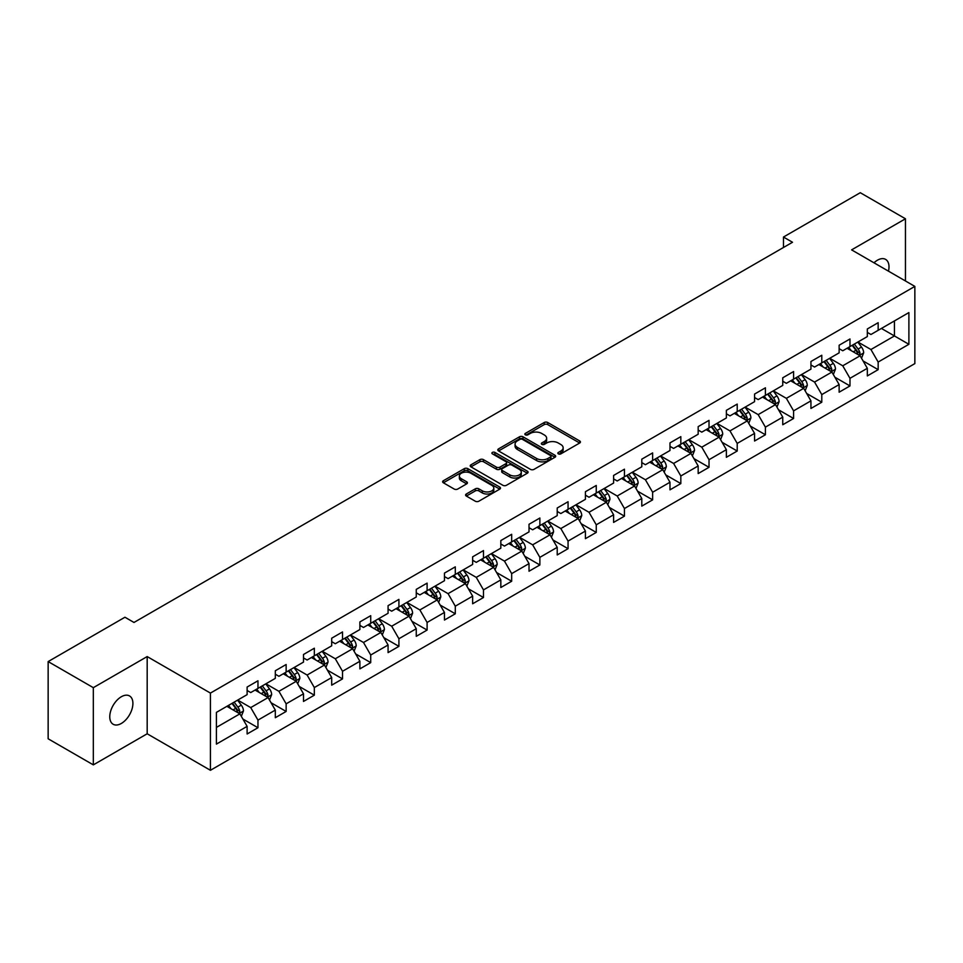 <?xml version="1.0" encoding="UTF-8"?>
<svg xmlns="http://www.w3.org/2000/svg" width="963" height="963" viewBox="0 0 963 963"><rect width="100%" height="100%" fill="white"/><g stroke="black" fill="none" stroke-linecap="round" stroke-linejoin="round"><path stroke-width="1.44" d="M558.359 453.886A1.757 1.011 0 0 0 560.839 453.886L579.69 443.004A2.504 1.445 0 0 0 580.424 441.981A2.504 1.445 0 0 0 579.69 440.958L547.754 422.516A2.504 1.445 0 0 0 544.203 422.516L525.365 433.398A1.757 1.011 0 0 0 524.847 434.12A1.757 1.011 0 0 0 525.365 434.831A1.757 1.011 0 0 0 527.844 434.831L530.288 433.422A8.029 4.634 0 0 1 541.639 433.422L544.3 434.963A8.029 4.634 0 0 1 546.647 438.237A8.029 4.634 0 0 1 544.3 441.511L541.856 442.92A1.757 1.011 0 0 0 541.338 443.642A1.757 1.011 0 0 0 541.856 444.352A1.757 1.011 0 0 0 544.336 444.352L546.779 442.944A8.029 4.634 0 0 1 558.131 442.944L560.791 444.485A8.029 4.634 0 0 1 563.138 447.759A8.029 4.634 0 0 1 560.791 451.045L558.359 452.454A1.757 1.011 0 0 0 557.842 453.164A1.757 1.011 0 0 0 558.359 453.886L558.359 452.454M121.338 723.454A16.359 9.437 120 0 0 132.027 709.033A16.359 9.437 120 0 0 129.511 695.936A16.359 9.437 120 0 0 121.338 696.743A16.359 9.437 120 0 0 110.649 711.151A16.359 9.437 120 0 0 113.165 724.26A16.359 9.437 120 0 0 121.338 723.454M888.476 271.169A16.359 9.437 120 0 0 885.623 259.396A16.359 9.437 120 0 0 877.437 260.203A16.359 9.437 120 0 0 873.995 262.803M466.333 493.995A2.504 1.445 0 0 0 465.598 495.03A2.504 1.445 0 0 0 466.333 496.053L475.301 501.217A2.504 1.445 0 0 0 478.84 501.217L499.773 489.132A2.504 1.445 0 0 0 500.507 488.109A2.504 1.445 0 0 0 499.773 487.085L467.849 468.656A2.504 1.445 0 0 0 464.298 468.656L443.365 480.742A2.504 1.445 0 0 0 442.631 481.765A2.504 1.445 0 0 0 443.365 482.788L454.187 489.035A2.504 1.445 0 0 0 457.738 489.035L466.694 483.859A2.504 1.445 0 0 0 467.428 482.836A2.504 1.445 0 0 0 466.694 481.813L461.325 478.719A6.705 3.876 0 0 1 459.363 475.975A6.705 3.876 0 0 1 463.504 472.4A6.705 3.876 0 0 1 470.811 473.242L491.84 485.376A6.705 3.876 0 0 1 493.802 488.109A6.705 3.876 0 0 1 489.661 491.696A6.705 3.876 0 0 1 482.343 490.853L478.84 488.831A2.504 1.445 0 0 0 475.301 488.831L466.333 493.995L466.333 496.053M147.183 656.573L93.327 687.666L48.15 661.581L48.15 738.79L93.327 764.875L147.183 733.782L210.428 770.292L210.428 693.083L147.183 656.573L147.183 733.782M905.449 280.967L905.449 218.782L851.605 249.874L914.85 286.396L210.428 693.083M905.449 218.782L860.272 192.708L783.473 237.042L783.473 247.479M48.15 661.581L124.949 617.235L133.989 622.459L792.513 242.267L783.473 237.042M530.457 469.366A2.504 1.445 0 0 0 534.008 469.366L554.941 457.281A2.504 1.445 0 0 0 555.675 456.257A2.504 1.445 0 0 0 554.941 455.234L523.005 436.805A2.504 1.445 0 0 0 519.466 436.805L498.533 448.89A2.504 1.445 0 0 0 497.799 449.914A2.504 1.445 0 0 0 498.533 450.937L530.457 469.366M493.116 454.259A1.757 1.011 0 0 1 494.898 454.512L494.898 452.417L527.351 471.16A2.504 1.445 0 0 1 528.085 472.183A2.504 1.445 0 0 1 527.351 473.206L506.43 485.292A2.504 1.445 0 0 1 502.879 485.292L470.943 466.862L479.911 461.734L479.911 459.64L470.943 464.816A2.504 1.445 0 0 0 470.209 465.839A2.504 1.445 0 0 0 470.943 466.862L470.943 464.816M479.911 461.734A2.504 1.445 0 0 1 483.45 461.734L483.45 459.64A2.504 1.445 0 0 0 479.911 459.64M483.45 459.64L496.402 467.115A2.504 1.445 0 0 0 499.953 467.115L505.888 463.685A2.504 1.445 0 0 0 506.622 462.661A2.504 1.445 0 0 0 505.888 461.638L492.418 453.85A1.757 1.011 0 0 1 491.9 453.14A1.757 1.011 0 0 1 492.984 452.201A1.757 1.011 0 0 1 494.898 452.417M210.428 770.292L914.85 363.605L914.85 286.396M242.869 719.012L257.964 727.727L257.964 720.107L275.31 710.092L275.31 717.712L286.143 711.452L286.143 703.833L303.501 693.817L303.501 701.437L314.335 695.178L314.335 687.558L331.693 677.543L331.693 685.162L342.527 678.903L342.527 671.283L359.885 661.268L359.885 668.888L370.719 662.628L370.719 655.009L388.077 644.993L388.077 652.613L398.911 646.354L398.911 638.734L416.257 628.719L416.257 636.326L427.103 630.067L427.103 622.459L444.449 612.444L444.449 620.052L455.294 613.792L455.294 606.184L472.64 596.157L472.64 603.777L483.486 597.517L483.486 589.898L500.832 579.882L500.832 587.502L511.678 581.243L511.678 573.623L529.024 563.608L529.024 571.228L539.87 564.968L539.87 557.348L557.216 547.333L557.216 554.953L568.062 548.693L568.062 541.074L585.408 531.058L585.408 538.678L596.253 532.419L596.253 524.799L613.6 514.784L613.6 522.403L624.445 516.144L624.445 508.524L641.791 498.509L641.791 506.129L652.637 499.857L652.637 492.249L669.983 482.234L669.983 489.842L680.829 483.582L680.829 475.975L698.175 465.96L698.175 473.567L709.021 467.308L709.021 459.7L726.367 449.673L726.367 457.293L737.213 451.033L737.213 443.413L754.559 433.398L754.559 441.018L765.404 434.758L765.404 427.139L782.75 417.123L782.75 424.743L793.596 418.484L793.596 410.864L810.942 400.849L810.942 408.468L821.788 402.209L821.788 394.589L839.134 384.574L839.134 392.194L849.98 385.934L849.98 378.315L867.326 368.299L867.326 375.919L878.16 369.66L878.16 362.04L908.891 344.297L908.891 312.578L894.434 320.932L894.434 335.955L908.891 344.297M257.964 727.727L247.118 733.987L247.118 726.367L216.398 744.11L216.398 712.391L247.118 694.648L247.118 687.04L257.964 680.781L257.964 688.389L275.31 678.373L275.31 670.766L286.143 664.506L286.143 672.114L303.501 662.099L303.501 654.491L314.335 648.219L314.335 655.839L331.693 645.824L331.693 638.204L342.527 631.945L342.527 639.564L359.885 629.549L359.885 621.929L370.719 615.67L370.719 623.29L388.077 613.275L388.077 605.655L398.911 599.395L398.911 607.015L416.257 597L416.257 589.38L427.103 583.121L427.103 590.74L444.449 580.725L444.449 573.105L455.294 566.846L455.294 574.466L472.64 564.45L472.64 556.831L483.486 550.571L483.486 558.191L500.832 548.164L500.832 540.556L511.678 534.296L511.678 541.904L529.024 531.889L529.024 524.281L539.87 518.022L539.87 525.629L557.216 515.614L557.216 507.995L568.062 501.735L568.062 509.355L585.408 499.34L585.408 491.72L596.253 485.46L596.253 493.08L613.6 483.065L613.6 475.445L624.445 469.186L624.445 476.805L641.791 466.79L641.791 459.17L652.637 452.911L652.637 460.531L669.983 450.515L669.983 442.896L680.829 436.636L680.829 444.256L698.175 434.241L698.175 426.621L709.021 420.362L709.021 427.981L726.367 417.966L726.367 410.346L737.213 404.087L737.213 411.695L754.559 401.679L754.559 394.072L765.404 387.812L765.404 395.42L782.75 385.405L782.75 377.797L793.596 371.537L793.596 379.145L810.942 369.13L810.942 361.51L821.788 355.251L821.788 362.87L839.134 352.855L839.134 345.236L849.98 338.976L849.98 346.596L867.326 336.581L867.326 328.961L878.16 322.701L878.16 330.321L908.891 312.578M255.063 690.062L268.075 697.573L250.729 707.588L237.717 700.077M247.118 690.483L250.729 692.566L257.964 688.389M250.729 707.588L257.964 720.107M268.075 697.573L275.31 710.092M283.254 673.787L296.267 681.298L278.921 691.314L265.908 683.802M275.31 674.208L278.921 676.291L286.143 672.114M278.921 691.314L286.143 703.833M296.267 681.298L303.501 693.817M311.446 657.512L324.459 665.024L307.113 675.039L294.1 667.528M303.501 657.934L307.113 660.016L314.335 655.839M307.113 675.039L314.335 687.558M324.459 665.024L331.693 677.543M339.638 641.238L352.651 648.749L335.305 658.764L322.292 651.253M331.693 641.647L335.305 643.741L342.527 639.564M335.305 658.764L342.527 671.283M352.651 648.749L359.885 661.268M367.83 624.963L380.842 632.474L363.496 642.49L350.484 634.978M359.885 625.372L363.496 627.467L370.719 623.29M363.496 642.49L370.719 655.009M380.842 632.474L388.077 644.993M396.022 608.688L409.034 616.2L391.688 626.215L378.676 618.703M388.077 609.098L391.688 611.192L398.911 607.015M391.688 626.215L398.911 638.734M409.034 616.2L416.257 628.719M424.214 592.401L437.226 599.925L419.88 609.94L406.868 602.429M416.257 592.823L419.88 594.905L427.103 590.74M419.88 609.94L427.103 622.459M437.226 599.925L444.449 612.444M452.405 576.127L465.418 583.638L448.072 593.653L435.059 586.142M444.449 576.548L448.072 578.631L455.294 574.466M448.072 593.653L455.294 606.184M465.418 583.638L472.64 596.157M480.597 559.852L493.61 567.363L476.264 577.379L463.251 569.867M472.64 560.273L476.264 562.356L483.486 558.191M476.264 577.379L483.486 589.898M493.61 567.363L500.832 579.882M508.789 543.577L521.802 551.089L504.456 561.104L491.443 553.593M500.832 543.999L504.456 546.081L511.678 541.904M504.456 561.104L511.678 573.623M521.802 551.089L529.024 563.608M536.981 527.303L549.993 534.814L532.647 544.829L519.635 537.318M529.024 527.724L532.647 529.806L539.87 525.629M532.647 544.829L539.87 557.348M549.993 534.814L557.216 547.333M565.173 511.028L578.185 518.539L560.827 528.555L547.827 521.043M557.216 511.449L560.827 513.532L568.062 509.355M560.827 528.555L568.062 541.074M578.185 518.539L585.408 531.058M593.364 494.753L606.377 502.265L589.019 512.28L576.018 504.768M585.408 495.163L589.019 497.257L596.253 493.08M589.019 512.28L596.253 524.799M606.377 502.265L613.6 514.784M621.556 478.479L634.569 485.99L617.211 496.005L604.198 488.494M613.6 478.888L617.211 480.982L624.445 476.805M617.211 496.005L624.445 508.524M634.569 485.99L641.791 498.509M649.748 462.204L662.761 469.715L645.403 479.73L632.39 472.219M641.791 462.613L645.403 464.708L652.637 460.531M645.403 479.73L652.637 492.249M662.761 469.715L669.983 482.234M677.94 445.917L690.94 453.429L673.594 463.456L660.582 455.932M669.983 446.338L673.594 448.421L680.829 444.256M673.594 463.456L680.829 475.975M690.94 453.429L698.175 465.96M706.132 429.642L719.132 437.154L701.786 447.169L688.774 439.658M698.175 430.064L701.786 432.146L709.021 427.981M701.786 447.169L709.021 459.7M719.132 437.154L726.367 449.673M734.312 413.368L747.324 420.879L729.978 430.894L716.966 423.383M726.367 413.789L729.978 415.872L737.213 411.695M729.978 430.894L737.213 443.413M747.324 420.879L754.559 433.398M762.503 397.093L775.516 404.604L758.17 414.62L745.157 407.108M754.559 397.514L758.17 399.597L765.404 395.42M758.17 414.62L765.404 427.139M775.516 404.604L782.75 417.123M790.695 380.818L803.708 388.33L786.362 398.345L773.349 390.834M782.75 381.24L786.362 383.322L793.596 379.145M786.362 398.345L793.596 410.864M803.708 388.33L810.942 400.849M818.887 364.544L831.9 372.055L814.554 382.07L801.541 374.559M810.942 364.965L814.554 367.047L821.788 362.87M814.554 382.07L821.788 394.589M831.9 372.055L839.134 384.574M847.079 348.269L860.091 355.78L842.745 365.796L829.733 358.284M839.134 348.678L842.745 350.773L849.98 346.596M842.745 365.796L849.98 378.315M860.091 355.78L867.326 368.299M881.422 328.443L894.434 335.955L870.937 349.521L857.925 342.009M867.326 332.404L870.937 334.498L878.16 330.321M870.937 349.521L878.16 362.04M93.327 687.666L93.327 764.875M216.398 727.414L239.883 713.848L226.871 706.336M239.883 713.848L247.118 726.367M863.077 360.944L878.16 369.66M834.885 377.219L849.98 385.934M806.693 393.494L821.788 402.209M778.501 409.769L793.596 418.484M750.309 426.043L765.404 434.758M722.118 442.318L737.213 451.033M693.926 458.605L709.021 467.308M665.734 474.879L680.829 483.582M637.542 491.154L652.637 499.857M609.35 507.429L624.445 516.144M581.158 523.703L596.253 532.419M552.967 539.978L568.062 548.693M524.787 556.253L539.87 564.968M496.595 572.528L511.678 581.243M468.403 588.802L483.486 597.517M440.211 605.089L455.294 613.792M412.02 621.364L427.103 630.067M383.828 637.638L398.911 646.354M355.636 653.913L370.719 662.628M327.444 670.188L342.527 678.903M299.252 686.463L314.335 695.178M271.06 702.737L286.143 711.452M559.058 454.127L560.791 453.128A8.029 4.634 0 0 0 563.138 449.853L563.138 447.759M546.647 438.237L546.647 440.32A8.029 4.634 0 0 1 544.3 443.606L542.554 444.605M579.654 443.016L547.754 424.611A2.504 1.445 0 0 0 544.203 424.611L526.063 435.083M554.941 455.234L554.941 457.281L523.005 438.887A2.504 1.445 0 0 0 519.466 438.887L498.569 450.961M550.499 456.98A1.757 1.011 0 0 0 551.017 456.257A1.757 1.011 0 0 0 550.499 455.547L522.476 439.369A1.757 1.011 0 0 0 519.996 439.369L517.42 440.849A8.029 4.634 0 0 0 515.073 444.124A8.029 4.634 0 0 0 517.42 447.41L536.584 458.46A8.029 4.634 0 0 0 547.935 458.46L550.499 456.98L550.499 459.062A1.757 1.011 0 0 0 551.017 458.352L551.017 456.257M515.073 444.124L515.073 446.218A8.029 4.634 0 0 0 517.42 449.492L517.42 447.41M550.499 459.062L547.935 460.555A8.029 4.634 0 0 1 536.584 460.555L517.42 449.492M483.45 461.734L496.402 469.21A2.504 1.445 0 0 0 499.953 469.21L505.888 465.779A2.504 1.445 0 0 0 506.622 464.744L506.622 462.661M494.898 454.512L527.327 473.23M509.836 474.879A6.705 3.876 0 0 0 517.155 475.71A6.705 3.876 0 0 0 521.296 472.135A6.705 3.876 0 0 0 519.334 469.402L511.919 465.117A2.504 1.445 0 0 0 508.38 465.117L502.433 468.548A2.504 1.445 0 0 0 501.699 469.571A2.504 1.445 0 0 0 502.433 470.594L509.836 474.879L509.836 476.962A6.705 3.876 0 0 0 517.155 477.804A6.705 3.876 0 0 0 521.296 474.217L521.296 472.135M501.699 469.571L501.699 471.665A2.504 1.445 0 0 0 502.433 472.689L502.433 470.594M509.836 476.962L502.433 472.689M493.802 488.109L493.802 490.203A6.705 3.876 0 0 1 489.661 493.778A6.705 3.876 0 0 1 482.343 492.936L478.84 490.913A2.504 1.445 0 0 0 475.301 490.913L466.369 496.065M459.363 475.975L459.363 478.057A6.705 3.876 0 0 0 461.325 480.802L461.325 478.719M466.658 483.883L461.325 480.802M499.737 489.156L467.849 470.738A2.504 1.445 0 0 0 464.298 470.738L443.401 482.8M861.524 358.248L863.667 352.831A6.777 3.912 -120 0 0 861.512 347.065L857.78 342.094M851.28 350.688L848.74 347.306M859.044 355.178L860.019 353.12A6.777 3.912 -120 0 0 858.081 349.051L854.35 344.068M852.652 345.055L856.793 350.58A3.455 1.986 60 0 1 857.419 351.627L860.019 353.12M852.183 345.32L855.902 350.303A6.777 3.912 60 0 1 857.852 354.372M833.332 374.523L835.475 369.106A6.777 3.912 -120 0 0 833.32 363.34L829.588 358.368M823.088 366.963L820.548 363.581M830.852 371.453L831.827 369.395A6.777 3.912 -120 0 0 829.889 365.326L826.158 360.343M824.46 361.33L828.601 366.855A3.455 1.986 60 0 1 829.227 367.902L831.827 369.395M823.991 361.594L827.723 366.578A6.777 3.912 60 0 1 829.661 370.647M805.14 390.797L807.283 385.393A6.777 3.912 -120 0 0 805.128 379.615L801.397 374.643M794.896 383.238L792.356 379.855M802.66 387.728L803.636 385.682A6.777 3.912 -120 0 0 801.698 381.601L797.966 376.629M796.269 377.604L800.409 383.13A3.455 1.986 60 0 1 801.035 384.177L803.636 385.682M795.799 377.881L799.531 382.853A6.777 3.912 60 0 1 801.469 386.933M776.948 407.084L779.103 401.667A6.777 3.912 -120 0 0 776.936 395.901L773.205 390.918M766.704 399.513L764.177 396.13M774.469 404.003L775.444 401.956A6.777 3.912 -120 0 0 773.506 397.875L769.774 392.904M768.077 393.879L772.218 399.404A3.455 1.986 60 0 1 772.844 400.452L775.444 401.956M767.607 394.156L771.339 399.127A6.777 3.912 60 0 1 773.277 403.208M748.757 423.359L750.911 417.942A6.777 3.912 -120 0 0 748.745 412.176L745.013 407.193M738.513 415.787L735.985 412.405M746.277 420.277L747.252 418.231A6.777 3.912 -120 0 0 745.314 414.15L741.582 409.179M739.885 410.154L744.026 415.679A3.455 1.986 60 0 1 744.652 416.726L747.252 418.231M739.415 410.431L743.147 415.402A6.777 3.912 60 0 1 745.085 419.483M720.565 439.634L722.719 434.217A6.777 3.912 -120 0 0 720.553 428.451L716.821 423.467M710.321 432.074L707.793 428.691M718.085 436.552L719.06 434.506A6.777 3.912 -120 0 0 717.122 430.437L713.39 425.453M711.693 426.428L715.834 431.954A3.455 1.986 60 0 1 716.46 433.001L719.06 434.506M711.224 426.705L714.955 431.689A6.777 3.912 60 0 1 716.893 435.758M692.373 455.908L694.528 450.491A6.777 3.912 -120 0 0 692.361 444.725L688.629 439.742M682.129 448.349L679.601 444.966M689.893 452.827L690.868 450.78A6.777 3.912 -120 0 0 688.93 446.712L685.199 441.728M683.501 442.703L687.642 448.228A3.455 1.986 60 0 1 688.268 449.276L690.868 450.78M683.032 442.98L686.763 447.964A6.777 3.912 60 0 1 688.701 452.032M664.181 472.183L666.336 466.766A6.777 3.912 -120 0 0 664.169 461L660.437 456.017M653.937 464.623L651.409 461.241M661.701 469.101L662.676 467.055A6.777 3.912 -120 0 0 660.738 462.986L657.007 458.003M655.309 458.978L659.45 464.503A3.455 1.986 60 0 1 660.076 465.55L662.676 467.055M654.84 459.255L658.572 464.238A6.777 3.912 60 0 1 660.51 468.307M635.989 488.458L638.144 483.041A6.777 3.912 -120 0 0 635.977 477.275L632.246 472.303M625.745 480.898L623.217 477.516M633.522 485.376L634.485 483.33A6.777 3.912 -120 0 0 632.547 479.261L628.815 474.278M627.118 475.265L631.259 480.778A3.455 1.986 60 0 1 631.884 481.837L634.485 483.33M626.648 475.529L630.38 480.513A6.777 3.912 60 0 1 632.318 484.582M607.797 504.732L609.952 499.316A6.777 3.912 -120 0 0 607.785 493.55L604.054 488.578M597.554 497.173L595.026 493.79M605.33 501.663L606.293 499.604A6.777 3.912 -120 0 0 604.355 495.536L600.623 490.552M598.926 491.539L603.067 497.064A3.455 1.986 60 0 1 603.693 498.112L606.293 499.604M598.456 491.804L602.188 496.788A6.777 3.912 60 0 1 604.126 500.856M579.606 521.007L581.76 515.59A6.777 3.912 -120 0 0 579.594 509.824L575.862 504.853M569.362 513.448L566.834 510.065M577.138 517.938L578.101 515.879A6.777 3.912 -120 0 0 576.163 511.81L572.431 506.827M570.734 507.814L574.875 513.339A3.455 1.986 60 0 1 575.501 514.386L578.101 515.879M570.265 508.079L573.996 513.062A6.777 3.912 60 0 1 575.934 517.131M551.414 537.282L553.569 531.877A6.777 3.912 -120 0 0 551.402 526.111L547.682 521.127M541.17 529.722L538.642 526.34M548.946 534.212L549.909 532.166A6.777 3.912 -120 0 0 547.971 528.085L544.239 523.114M542.542 524.089L546.683 529.614A3.455 1.986 60 0 1 547.309 530.661L549.909 532.166M542.073 524.366L545.804 529.337A6.777 3.912 60 0 1 547.742 533.418M523.222 553.569L525.377 548.152A6.777 3.912 -120 0 0 523.21 542.386L519.49 537.402M512.978 545.997L510.45 542.614M520.754 550.487L521.717 548.441A6.777 3.912 -120 0 0 519.779 544.36L516.048 539.388M514.35 540.363L518.491 545.889A3.455 1.986 60 0 1 519.117 546.936L521.717 548.441M513.881 540.64L517.613 545.612A6.777 3.912 60 0 1 519.551 549.692M495.03 569.843L497.185 564.426A6.777 3.912 -120 0 0 495.018 558.66L491.299 553.677M484.786 562.272L482.258 558.889M492.562 566.762L493.525 564.715A6.777 3.912 -120 0 0 491.587 560.635L487.856 555.663M486.159 556.638L490.299 562.163A3.455 1.986 60 0 1 490.925 563.211L493.525 564.715M485.689 556.915L489.421 561.886A6.777 3.912 60 0 1 491.359 565.967M466.838 586.118L468.993 580.701A6.777 3.912 -120 0 0 466.838 574.935L463.107 569.952M456.606 578.558L454.067 575.176M464.371 583.036L465.334 580.99A6.777 3.912 -120 0 0 463.396 576.921L459.664 571.938M457.967 572.913L462.108 578.438A3.455 1.986 60 0 1 462.734 579.485L465.334 580.99M457.497 573.19L461.229 578.173A6.777 3.912 60 0 1 463.167 582.242M438.659 602.393L440.801 596.976A6.777 3.912 -120 0 0 438.647 591.21L434.915 586.226M428.415 594.833L425.875 591.451M436.179 599.311L437.142 597.265A6.777 3.912 -120 0 0 435.204 593.196L431.472 588.212M429.787 589.187L433.916 594.713A3.455 1.986 60 0 1 434.542 595.76L437.142 597.265M429.305 589.464L433.037 594.448A6.777 3.912 60 0 1 434.975 598.517M410.467 618.667L412.609 613.25A6.777 3.912 -120 0 0 410.455 607.484L406.723 602.501M400.223 611.108L397.683 607.725M407.987 615.586L408.95 613.539A6.777 3.912 -120 0 0 407.012 609.471L403.292 604.487M401.595 605.474L405.724 610.987A3.455 1.986 60 0 1 406.35 612.035L408.95 613.539M401.114 605.739L404.845 610.723A6.777 3.912 60 0 1 406.783 614.791M382.275 634.942L384.418 629.525A6.777 3.912 -120 0 0 382.263 623.759L378.531 618.788M372.031 627.382L369.491 624M379.795 631.86L380.758 629.814A6.777 3.912 -120 0 0 378.82 625.745L375.101 620.762M373.403 621.749L377.532 627.262A3.455 1.986 60 0 1 378.158 628.321L380.758 629.814M372.922 622.014L376.653 626.997A6.777 3.912 60 0 1 378.591 631.066M354.083 651.217L356.226 645.8A6.777 3.912 -120 0 0 354.071 640.034L350.339 635.062M343.839 643.657L341.299 640.275M351.603 648.147L352.578 646.089A6.777 3.912 -120 0 0 350.628 642.02L346.909 637.037M345.211 638.024L349.34 643.549A3.455 1.986 60 0 1 349.978 644.596L352.578 646.089M344.73 638.288L348.462 643.272A6.777 3.912 60 0 1 350.4 647.341M325.891 667.491L328.034 662.087A6.777 3.912 -120 0 0 325.879 656.309L322.148 651.337M315.647 659.932L313.107 656.549M323.412 664.422L324.387 662.363A6.777 3.912 -120 0 0 322.449 658.295L318.717 653.311M317.02 654.298L321.148 659.824A3.455 1.986 60 0 1 321.786 660.871L324.387 662.363M316.55 654.563L320.27 659.547A6.777 3.912 60 0 1 322.208 663.627M297.699 683.766L299.842 678.361A6.777 3.912 -120 0 0 297.687 672.595L293.956 667.612M287.456 676.207L284.916 672.824M295.22 680.697L296.195 678.65A6.777 3.912 -120 0 0 294.257 674.569L290.525 669.598M288.828 670.573L292.969 676.098A3.455 1.986 60 0 1 293.595 677.145L296.195 678.65M288.358 670.85L292.078 675.821A6.777 3.912 60 0 1 294.016 679.902M269.508 700.053L271.65 694.636A6.777 3.912 -120 0 0 269.496 688.87L265.764 683.886M259.264 692.481L256.724 689.099M267.028 696.971L268.003 694.925A6.777 3.912 -120 0 0 266.065 690.844L262.333 685.873M260.636 686.848L264.777 692.373A3.455 1.986 60 0 1 265.403 693.42L268.003 694.925M260.166 687.125L263.886 692.096A6.777 3.912 60 0 1 265.836 696.177M241.316 716.328L243.458 710.911A6.777 3.912 -120 0 0 241.304 705.145L237.572 700.161M231.072 708.756L228.532 705.385M238.836 713.246L239.811 711.2A6.777 3.912 -120 0 0 237.873 707.119L234.141 702.147M232.444 703.122L236.585 708.648A3.455 1.986 60 0 1 237.211 709.695L239.811 711.2M231.975 703.399L235.706 708.371A6.777 3.912 60 0 1 237.644 712.451M560.791 453.128L560.791 451.045M541.856 444.352L541.856 442.92M544.3 443.606L544.3 441.511M525.365 434.831L525.365 433.398M544.203 424.611L544.203 422.516M547.754 424.611L547.754 422.516M579.69 443.004L579.69 440.958M498.533 450.937L498.533 448.89M519.466 438.887L519.466 436.805M523.005 438.887L523.005 436.805M536.584 460.555L536.584 458.46M547.935 460.555L547.935 458.46M496.402 469.21L496.402 467.115M499.953 469.21L499.953 467.115M505.888 465.779L505.888 463.685M527.351 473.206L527.351 471.16M475.301 490.913L475.301 488.831M478.84 490.913L478.84 488.831M482.343 492.936L482.343 490.853M466.694 483.859L466.694 481.813M443.365 482.788L443.365 480.742M464.298 470.738L464.298 468.656M467.849 470.738L467.849 468.656M499.773 489.132L499.773 487.085M859.429 355.395L863.63 352.964M858.081 349.051L861.512 347.065M853.254 351.832L855.902 350.303M831.238 371.67L835.439 369.238M829.889 365.326L833.32 363.34M825.062 368.107L827.723 366.578M803.046 387.945L807.247 385.513M801.698 381.601L805.128 379.615M796.883 384.381L799.531 382.853M774.854 404.219L779.055 401.8M773.506 397.875L776.936 395.901M768.691 400.656L771.339 399.127M746.662 420.494L750.863 418.074M745.314 414.15L748.745 412.176M740.499 416.931L743.147 415.402M718.47 436.769L722.671 434.349M717.122 430.437L720.553 428.451M712.307 433.218L714.955 431.689M690.278 453.043L694.479 450.624M688.93 446.712L692.361 444.725M684.115 449.492L686.763 447.964M662.087 469.33L666.288 466.899M660.738 462.986L664.169 461M655.923 465.767L658.572 464.238M633.895 485.605L638.096 483.173M632.547 479.261L635.977 477.275M627.732 482.042L630.38 480.513M605.703 501.879L609.904 499.448M604.355 495.536L607.785 493.55M599.54 498.316L602.188 496.788M577.511 518.154L581.712 515.723M576.163 511.81L579.594 509.824M571.348 514.591L573.996 513.062M549.319 534.429L553.52 531.997M547.971 528.085L551.402 526.111M543.156 530.866L545.804 529.337M521.127 550.704L525.329 548.284M519.779 544.36L523.21 542.386M514.964 547.14L517.613 545.612M492.936 566.978L497.137 564.559M491.587 560.635L495.018 558.66M486.772 563.415L489.421 561.886M464.744 583.253L468.945 580.833M463.396 576.921L466.838 574.935M458.581 579.702L461.229 578.173M436.552 599.528L440.753 597.108M435.204 593.196L438.647 591.21M430.389 595.977L433.037 594.448M408.36 615.814L412.561 613.383M407.012 609.471L410.455 607.484M402.197 612.251L404.845 610.723M380.168 632.089L384.381 629.658M378.82 625.745L382.263 623.759M374.005 628.526L376.653 626.997M351.989 648.364L356.19 645.932M350.628 642.02L354.071 640.034M345.813 644.801L348.462 643.272M323.797 664.639L327.998 662.207M322.449 658.295L325.879 656.309M317.621 661.075L320.27 659.547M295.605 680.913L299.806 678.482M294.257 674.569L297.687 672.595M289.43 677.35L292.078 675.821M267.413 697.188L271.614 694.768M266.065 690.844L269.496 688.87M261.238 693.625L263.886 692.096M239.221 713.463L243.422 711.043M237.873 707.119L241.304 705.145M233.046 709.9L235.706 708.371"/></g></svg>
